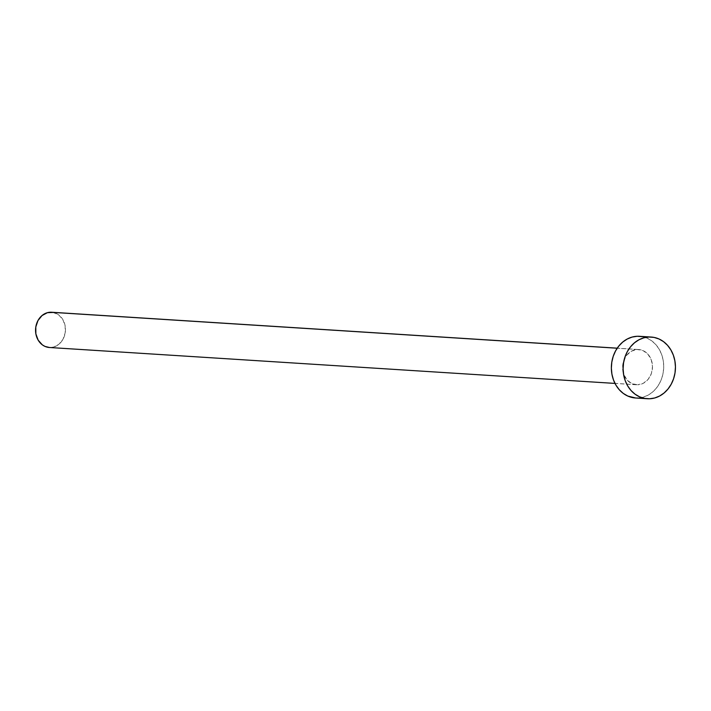 <?xml version="1.0" encoding="UTF-8"?>
<svg xmlns="http://www.w3.org/2000/svg" width="711" height="711" viewBox="0 0 711 711"><rect width="100%" height="100%" fill="white"/><g stroke="black" fill="none" stroke-linecap="round" stroke-linejoin="round"><path stroke-width="0.53" stroke-dasharray="3.56 2.67" d="M637.349 349.51L617.192 348.23L637.349 349.51L631.644 351.083L626.826 355.1L623.645 360.948L622.578 367.747L623.787 374.448L627.093 380.047L631.981 383.682L637.723 384.793A17.659 14.949 -86.4 0 1 636.416 384.775A17.659 14.949 -86.4 0 1 622.587 366.974A17.659 14.949 -86.4 0 1 637.349 349.51A17.659 14.949 -86.4 0 1 638.656 349.528A17.659 14.949 -86.4 0 1 652.485 367.329A17.659 14.949 -86.4 0 1 637.723 384.793L643.428 383.229L648.245 379.212L651.427 373.355L652.494 366.556L651.285 359.855L647.979 354.256L643.091 350.63L637.349 349.51M49.388 347.492A17.659 14.949 93.6 0 0 50.694 347.51L637.723 384.793L50.694 347.51A17.659 14.949 93.6 0 0 65.456 330.046A17.659 14.949 93.6 0 0 51.627 312.245M641.766 336.57L647.25 338.232L651.809 340.907L655.818 344.586L659.115 349.137L661.594 354.38L663.141 360.113L663.71 366.112L663.265 372.155L661.843 378.012L659.479 383.442L656.271 388.25L652.342 392.25L647.854 395.28L642.957 397.227L637.856 398.027L649.596 398.773L637.856 398.027A30.911 26.156 93.6 0 0 663.701 367.463A30.911 26.156 93.6 0 0 639.5 336.303M637.856 398.027L635.696 398.009M52.925 312.396L58.658 314.875L62.835 319.577L65.136 325.851L65.208 332.73L63.048 339.183L58.969 344.213L53.601 347.057L49.459 347.501M636.416 384.775L614.997 383.416M638.656 349.528L617.237 348.168"/><path stroke-width="1.07" d="M617.237 348.168L51.627 312.245A17.659 14.949 93.6 0 0 50.321 312.227L617.192 348.23L50.321 312.227A17.659 14.949 93.6 0 0 35.559 329.691A17.659 14.949 93.6 0 0 49.388 347.492L614.997 383.416M651.24 337.05L639.5 336.303A30.911 26.156 93.6 0 0 637.216 336.276L648.956 337.023A30.911 26.156 -86.4 0 1 651.24 337.05A30.911 26.156 -86.4 0 1 675.441 368.209A30.911 26.156 -86.4 0 1 649.596 398.773A30.911 26.156 -86.4 0 1 647.321 398.747A30.911 26.156 -86.4 0 1 623.112 367.587A30.911 26.156 -86.4 0 1 648.956 337.023L637.216 336.276A30.911 26.156 93.6 0 0 611.371 366.84A30.911 26.156 93.6 0 0 635.581 398A30.911 26.156 93.6 0 0 637.856 398.027M635.696 398.009L627.822 396.071L623.263 393.396L619.254 389.717L615.957 385.166L613.477 379.923L611.931 374.19L611.362 368.191L611.807 362.148L613.229 356.3L615.593 350.861L618.801 346.053L622.729 342.062L627.226 339.031L632.115 337.076L637.216 336.276L642.326 336.667M649.596 398.773L644.486 398.382L639.562 396.818L635.003 394.143L630.995 390.463L627.697 385.913L625.218 380.669L623.671 374.937L623.103 368.938L623.547 362.894L624.969 357.046L627.333 351.607L630.541 346.799L634.47 342.809L638.967 339.769L643.855 337.823L648.956 337.023L654.067 337.414L658.99 338.978L663.55 341.653L667.558 345.333L670.855 349.883L673.335 355.127L674.881 360.859L675.45 366.858L675.015 372.902L673.584 378.759L671.22 384.189L668.011 388.997L664.083 392.996L659.595 396.027L654.698 397.973L649.596 398.773M49.459 347.501L44.953 346.399L42.349 344.871L38.172 340.16L35.87 333.894L35.799 327.007L37.967 320.563L42.047 315.533L47.406 312.68L53.245 312.449M647.321 398.747L635.581 398"/></g></svg>
